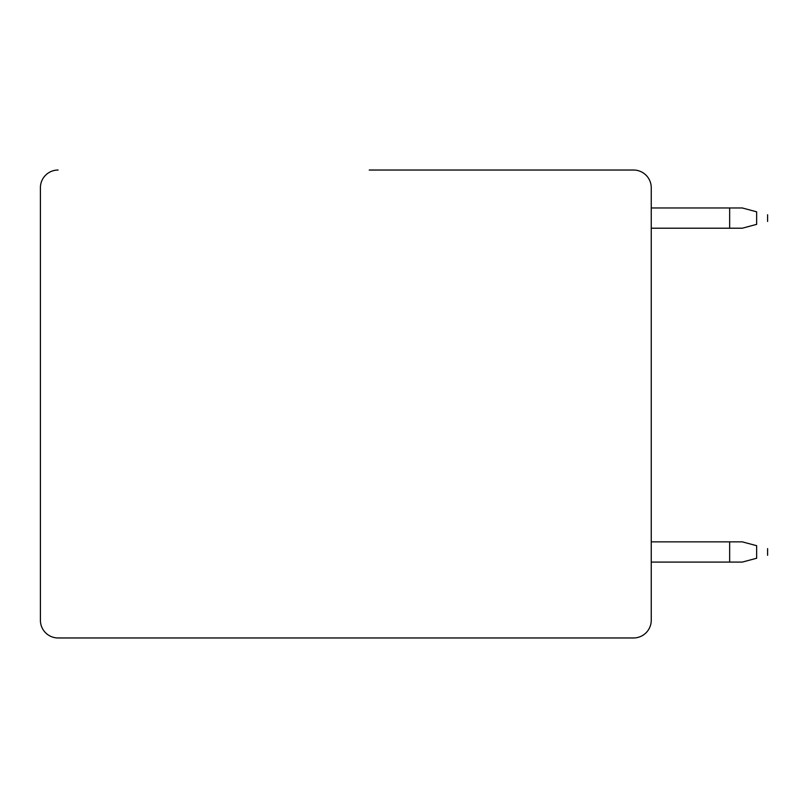 <?xml version="1.0" encoding="UTF-8"?>
<svg xmlns="http://www.w3.org/2000/svg" width="808" height="808" viewBox="0 0 808 808"><rect width="100%" height="100%" fill="white"/><g stroke="black" fill="none" stroke-linecap="round" stroke-linejoin="round"><path stroke-width="1.21" d="M58.105 170.034A17.705 17.705 0 0 0 40.4 187.739L40.4 620.261A17.705 17.705 0 0 0 58.105 637.966L633.543 637.966A17.705 17.705 0 0 0 651.248 620.261L651.248 187.739A17.705 17.705 0 0 0 633.543 170.034L369.226 170.034M651.248 207.969L742.31 207.969L756.652 211.817C772.266 215.999 772.266 215.999 756.652 211.817C772.266 215.999 772.266 215.999 756.652 211.817C772.266 215.999 772.266 215.999 756.652 211.817C772.266 215.999 772.266 215.999 756.652 211.817C772.266 215.999 772.266 215.999 756.652 211.817C772.266 215.999 772.266 215.999 756.652 211.817L756.652 224.361C772.266 220.18 772.266 220.18 756.652 224.361C772.266 220.18 772.266 220.18 756.652 224.361C772.266 220.18 772.266 220.18 756.652 224.361C772.266 220.18 772.266 220.18 756.652 224.361C772.266 220.18 772.266 220.18 756.652 224.361C772.266 220.18 772.266 220.18 756.652 224.361L742.31 228.209L651.248 228.209M651.248 541.855L742.31 541.855L756.652 545.693C772.266 549.884 772.266 549.884 756.652 545.693C772.266 549.884 772.266 549.884 756.652 545.693C772.266 549.884 772.266 549.884 756.652 545.693C772.266 549.884 772.266 549.884 756.652 545.693C772.266 549.884 772.266 549.884 756.652 545.693C772.266 549.884 772.266 549.884 756.652 545.693L756.652 558.247C772.266 554.056 772.266 554.056 756.652 558.247C772.266 554.056 772.266 554.056 756.652 558.247C772.266 554.056 772.266 554.056 756.652 558.247C772.266 554.056 772.266 554.056 756.652 558.247C772.266 554.056 772.266 554.056 756.652 558.247C772.266 554.056 772.266 554.056 756.652 558.247L742.31 562.085L651.248 562.085M729.654 207.969L729.654 228.209M729.654 541.855L729.654 562.085M40.4 528.998L40.4 457.328M767.6 221.432L767.6 214.746M767.6 555.308L767.6 548.632"/></g></svg>
